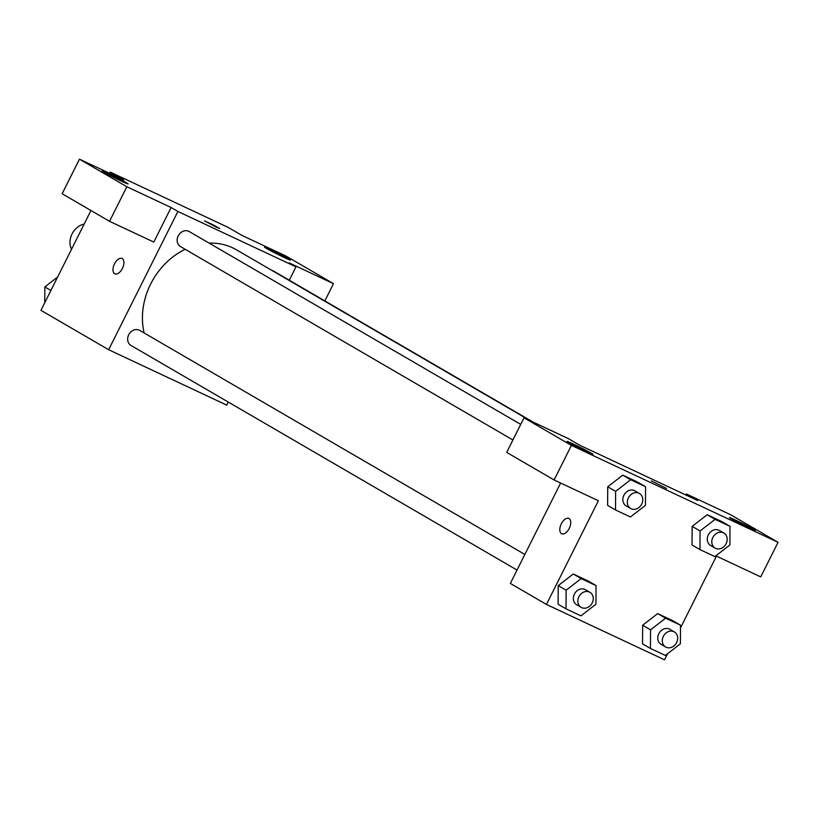 <?xml version="1.0" encoding="UTF-8"?>
<svg xmlns="http://www.w3.org/2000/svg" width="819" height="819" viewBox="0 0 819 819"><rect width="100%" height="100%" fill="white"/><g stroke="black" fill="none" stroke-linecap="round" stroke-linejoin="round"><path stroke-width="1.23" d="M84.162 224.058A16.923 14.251 120.2 0 0 71.519 249.283M109.572 173.3L110.196 172.072L228.276 227.457L241.81 235.329L286.087 256.101L333.487 283.671L289.199 262.909L295.976 266.84L289.271 280.221M228.266 402.047L226.73 405.118L108.651 349.723L40.95 310.34L90.95 210.503M122.041 258.487A8.466 4.556 -64.9 0 0 114.414 264.035A8.466 4.556 -64.9 0 0 114.67 273.71A8.466 4.556 115.1 0 1 114.414 264.035A8.466 4.556 115.1 0 1 122.041 258.487A8.466 4.556 115.1 0 1 122.574 268.089A8.466 4.556 115.1 0 1 114.855 273.812A8.466 4.556 115.1 0 1 114.66 273.71A8.466 4.556 -64.9 0 0 114.855 273.812M110.196 172.072L123.73 179.945L79.453 159.173L62.142 193.745L109.531 221.314L153.808 242.086L171.12 207.514L177.897 211.456L295.976 266.84M108.651 349.723L177.897 211.456M126.198 182.627A14.507 0.584 26.6 0 0 111.742 175.112A14.507 0.584 26.6 0 0 102.16 170.946A14.507 0.584 26.6 0 0 114.875 177.958A14.507 0.584 26.6 0 0 128.102 183.937A14.507 0.584 26.6 0 0 126.198 182.627M109.531 221.314L126.843 186.742L171.12 207.514M79.453 159.173L126.843 186.742M288.564 258.784A14.507 0.584 26.6 0 0 274.099 251.269A14.507 0.584 26.6 0 0 264.517 247.103A14.507 0.584 26.6 0 0 277.231 254.115A14.507 0.584 26.6 0 0 290.469 260.094A14.507 0.584 26.6 0 0 288.564 258.784M324.846 300.911L333.487 283.671M216.062 227.006L204.545 220.915L212.264 224.406L219.676 228.501L216.062 227.006M219.676 228.501L204.535 220.925M520.73 424.396L189.23 231.531A8.702 7.33 120.2 0 0 178.214 235.933A8.702 7.33 120.2 0 0 180.477 246.58L512.919 439.987M533.189 422.123L273.659 271.13A8.702 7.33 120.2 0 0 271.908 270.444M524.846 554.463L139.721 330.395A8.702 7.33 120.2 0 0 128.706 334.797A8.702 7.33 120.2 0 0 130.968 345.444L517.035 570.055M185.176 249.314A67.711 56.992 120.2 0 0 150.655 284.05A67.711 56.992 120.2 0 0 144.124 332.954M530.262 420.751L236.363 249.764A67.711 56.992 120.2 0 0 209.214 243.151M697.665 500.542L579.586 445.157L568.304 438.595L524.017 417.823L571.406 445.393L778.05 542.321L730.661 514.752L686.383 493.98L697.665 500.542M667.587 653.716L664.526 659.827L546.447 604.442L510.339 583.435L560.626 483.026M666.502 488.462L651.361 480.886M591.083 453.091A14.507 0.584 -153.4 0 1 592.987 454.402A14.507 0.584 -153.4 0 1 579.75 448.423A14.507 0.584 -153.4 0 1 567.035 441.41A14.507 0.584 -153.4 0 1 576.617 445.577A14.507 0.584 -153.4 0 1 591.083 453.091M753.439 529.258A14.507 0.584 -153.4 0 1 755.343 530.558A14.507 0.584 -153.4 0 1 742.106 524.58A14.507 0.584 -153.4 0 1 729.401 517.567A14.507 0.584 -153.4 0 1 738.984 521.734A14.507 0.584 -153.4 0 1 753.439 529.258M778.05 542.321L760.738 576.893L716.461 556.121L680.476 627.968M685.861 495.014L686.383 493.98M524.017 417.823L506.705 452.395L554.105 479.965L598.382 500.737L546.447 604.442M554.105 479.965L571.406 445.393M615.519 509.981L615.632 491.359L630.661 479.739L645.577 486.732L645.464 505.354L630.435 516.973L615.519 509.981L607.616 505.384L607.718 486.773M630.661 479.739L622.768 475.143L637.684 482.135L622.768 475.143L607.739 486.762L615.632 491.359M581.152 578.603L573.259 574.006L588.175 580.999L573.259 574.006L558.23 585.636L566.124 590.223L581.152 578.603L596.068 585.595L595.956 604.217L580.927 615.847L566.011 608.845L566.124 590.223M566.011 608.845L558.108 604.248L558.21 585.636M665.581 618.202L657.688 613.605L672.604 620.607L657.688 613.605L642.659 625.235L642.536 643.857L642.659 625.235L650.552 629.831L665.581 618.202L680.497 625.194L680.384 643.816L665.356 655.446L650.44 648.453L650.552 629.831M699.948 549.59L692.045 544.993L692.137 526.371L707.196 514.741L722.102 521.734L707.196 514.741L715.089 519.338L730.005 526.33L729.893 544.952L714.854 556.582L699.948 549.59L700.061 530.968L715.089 519.338M568.867 518.447A8.466 4.556 -64.9 0 0 561.24 523.996A8.466 4.556 -64.9 0 0 561.496 533.671A8.466 4.556 115.1 0 1 561.23 523.996A8.466 4.556 115.1 0 1 568.867 518.447A8.466 4.556 115.1 0 1 569.4 528.05A8.466 4.556 115.1 0 1 561.68 533.773A8.466 4.556 115.1 0 1 561.486 533.671A8.466 4.556 -64.9 0 0 561.68 533.773M674.354 631.93L669.85 629.299A8.702 7.33 120.2 0 0 659.131 633.138A8.702 7.33 120.2 0 0 661.087 644.348L665.601 646.979A8.702 7.33 120.2 0 0 676.627 642.567A8.702 7.33 120.2 0 0 674.354 631.93A8.702 7.33 120.2 0 0 663.646 635.769A8.702 7.33 120.2 0 0 665.601 646.979M680.497 625.194L672.604 620.607M650.44 648.453L642.536 643.857M589.936 592.321L585.421 589.7A8.702 7.33 120.2 0 0 574.703 593.54A8.702 7.33 120.2 0 0 576.658 604.75L581.173 607.37A8.702 7.33 120.2 0 0 592.198 602.968A8.702 7.33 120.2 0 0 589.936 592.321A8.702 7.33 120.2 0 0 579.217 596.16A8.702 7.33 120.2 0 0 581.173 607.37M596.068 585.595L588.175 580.999M558.108 604.248L558.23 585.636M723.863 533.056L719.348 530.436A8.702 7.33 120.2 0 0 708.64 534.275A8.702 7.33 120.2 0 0 710.595 545.485L715.11 548.106A8.702 7.33 120.2 0 0 726.136 543.703A8.702 7.33 120.2 0 0 723.863 533.056A8.702 7.33 120.2 0 0 713.154 536.895A8.702 7.33 120.2 0 0 715.11 548.106M700.061 530.968L692.168 526.371L692.045 544.993M730.005 526.33L722.102 521.734M639.434 493.458L634.93 490.837A8.702 7.33 120.2 0 0 624.211 494.676A8.702 7.33 120.2 0 0 626.166 505.886L630.681 508.507A8.702 7.33 120.2 0 0 641.707 504.094A8.702 7.33 120.2 0 0 639.434 493.458A8.702 7.33 120.2 0 0 628.726 497.297A8.702 7.33 120.2 0 0 630.681 508.507M645.577 486.732L637.684 482.135M607.616 505.384L607.739 486.762M44.728 302.784L44.83 286.937L57.627 277.047M50.901 290.469L44.83 286.937"/></g></svg>
